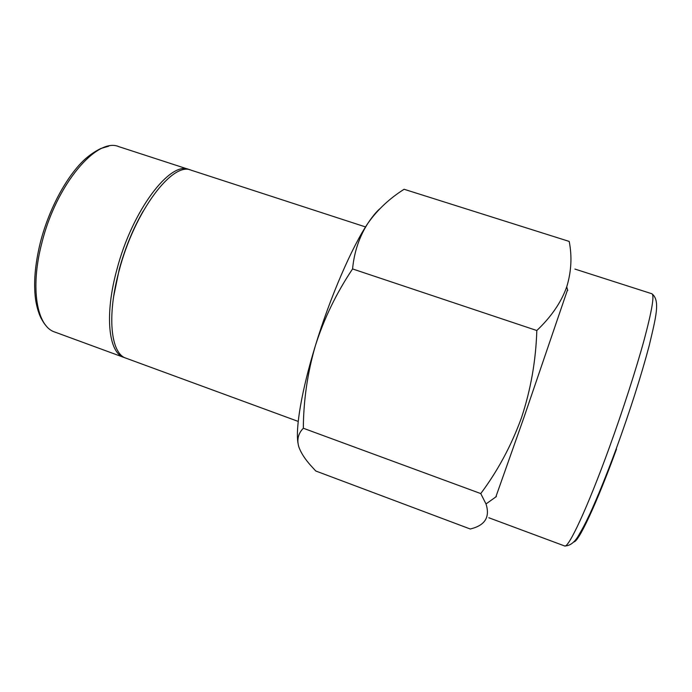 <?xml version="1.0" encoding="UTF-8"?>
<svg xmlns="http://www.w3.org/2000/svg" width="692" height="692" viewBox="0 0 692 692"><rect width="100%" height="100%" fill="white"/><g stroke="black" fill="none" stroke-linecap="round" stroke-linejoin="round"><path stroke-width="1.04" d="M567.552 289.775L523.809 417.83L495.835 496.934M480.758 493.578C497.851 470.69 511.414 445.432 521.457 417.795C530.755 389.812 535.876 360.722 536.819 330.525C551.29 316.772 561.255 302.231 566.713 286.903C571.341 271.705 572.172 256.542 569.205 241.43L404.102 189.271C389.458 198.526 377.46 209.771 368.101 222.997C359.39 236.474 354.209 251.784 352.565 268.937C336.459 292.976 324.098 318.476 315.465 345.42C307.551 372.599 303.503 400.21 303.33 428.253L480.758 493.578L486 503.949C490.239 517.158 484.997 525.505 470.249 528.999L315.768 470.993L310.613 465.37C304.809 458.839 300.882 452.698 298.84 446.937C296.686 439.705 298.183 433.477 303.33 428.253M365.549 226.941L191.113 170.18C172.619 161.331 134.577 211.06 119.162 270.52C106.577 316.348 110.876 353.75 126.03 358.197L298.226 421.428M143.218 211.06C133.124 228.498 125.131 247.952 119.223 269.422L113.661 296.453M190.023 169.869L188.951 169.471C170.353 160.596 132.224 210.264 116.844 269.707C104.276 315.517 108.661 352.937 123.894 357.409L124.975 357.755M536.819 330.525L352.565 268.937M379.597 208.984C376.258 211.882 372.417 216.553 368.101 222.997C352.254 246.309 330.248 296.833 315.465 345.42C301.747 389.942 295.354 427.993 297.975 443.157M609.228 447.828C587.223 508.533 568.184 548.955 564.551 545.936C570.139 546.083 575.104 542.087 579.446 533.939C582.629 528.48 583.892 526.456 589.982 513.672C598.018 496 606.711 474.53 616.053 449.255C629.928 411.083 640.965 376.595 649.165 345.792C655.86 317.394 660.583 300.293 651.855 293.745C654.597 294.965 652.037 310.293 644.183 339.737C636.233 368.871 622.964 410.027 609.228 447.828M616.503 449.073C596.123 505.065 577.967 543.211 573.685 541.871M188.951 169.471L118.938 146.687C96.992 136.782 56.026 184.574 41.728 243.402C29.886 288.702 37.013 326.598 54.772 332.03L123.894 357.409M488.837 517.763L564.551 545.936M496.398 496.536L486 503.949M46.425 326.122C44.876 324.635 43.016 321.849 40.837 317.784C38.492 312.845 36.754 306.876 35.629 299.861C33.389 283.668 34.946 264.621 40.3 242.719M40.378 242.434C49.132 208.076 67.6 174.574 85.843 158.433C91.015 154.1 96.024 150.787 100.85 148.503L108.722 146.168M567.751 290.432L566.713 286.903M574.931 269.076L651.855 293.745"/></g></svg>
